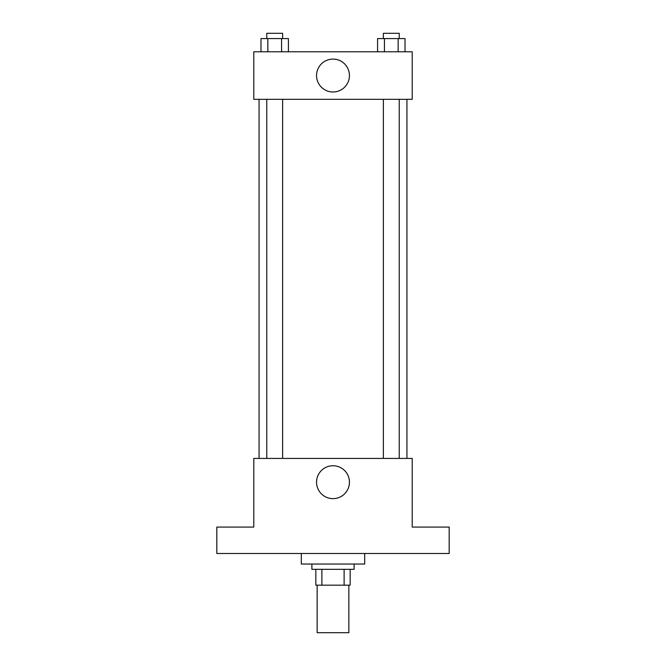 <?xml version="1.0" encoding="UTF-8"?>
<svg xmlns="http://www.w3.org/2000/svg" width="666" height="666" viewBox="0 0 666 666"><rect width="100%" height="100%" fill="white"/><g stroke="black" fill="none" stroke-linecap="round" stroke-linejoin="round"><path stroke-width="1" d="M317.158 585.173L317.158 632.7L348.842 632.7L348.842 585.173M344.114 569.33L344.114 585.173L315.834 585.173L315.834 569.33M344.114 585.173L350.166 585.173L350.166 569.33L350.166 585.173M354.121 564.044L354.121 569.33L311.879 569.33L311.879 564.044M321.886 569.33L321.886 585.173M301.315 553.488L301.315 564.044L364.685 564.044L364.685 553.488M449.184 553.488L216.816 553.488L216.816 527.081L253.788 527.081L253.788 458.424L412.212 458.424L412.212 527.081L449.184 527.081L449.184 553.488M349.442 482.192A16.442 16.442 0 0 1 324.775 496.428A16.442 16.442 0 0 1 324.775 467.948A16.442 16.442 0 0 1 349.442 482.192M406.934 99.317L406.934 458.424M383.383 458.424L383.383 99.317M282.617 99.317L282.617 458.424M412.212 99.317L253.788 99.317L253.788 51.782L412.212 51.782L412.212 99.317M349.442 75.549A16.442 16.442 0 0 1 324.775 89.785A16.442 16.442 0 0 1 324.775 61.305A16.442 16.442 0 0 1 349.442 75.549M405.02 51.782L405.02 38.578L377.58 38.578L377.58 51.782M398.16 38.578L398.16 51.782M384.44 38.578L384.44 51.782M383.383 38.578L383.383 33.3L399.225 33.3L399.225 38.578M288.42 51.782L288.42 38.578L260.98 38.578L260.98 51.782M281.56 38.578L281.56 51.782M267.84 38.578L267.84 51.782M266.775 38.578L266.775 33.3L282.617 33.3L282.617 38.578M259.066 99.317L259.066 458.424M399.225 458.424L399.225 99.317M266.775 99.317L266.775 458.424"/></g></svg>
